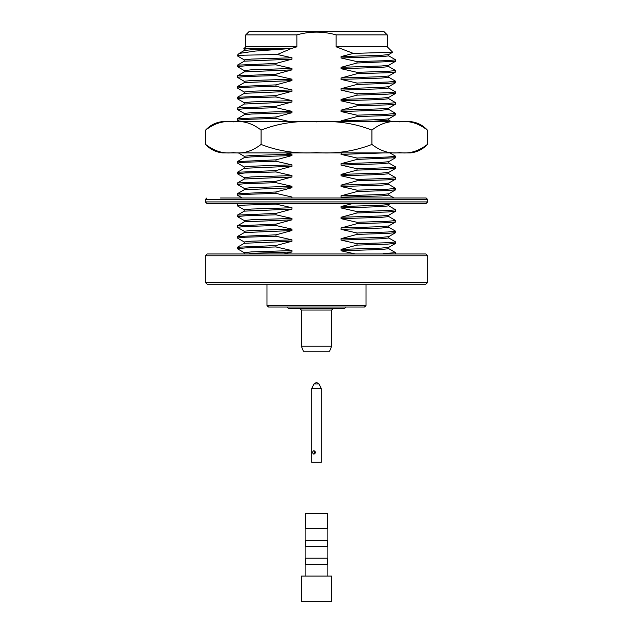 <?xml version="1.0" encoding="UTF-8"?>
<svg xmlns="http://www.w3.org/2000/svg" width="633" height="633" viewBox="0 0 633 633"><rect width="100%" height="100%" fill="white"/><g stroke="black" fill="none" stroke-linecap="round" stroke-linejoin="round"><path stroke-width="0.95" d="M301.34 346.124L303.365 351.18L329.635 351.18L331.66 346.124L301.34 346.124L301.34 310.051L299.828 308.532M346.061 307.021L344.542 308.532L288.458 308.532L286.939 307.021M327.111 576.085L327.111 564.264M327.467 528.595L305.533 528.595L305.533 513.434L327.467 513.434L327.467 528.595M301.34 601.35L331.66 601.35L331.66 576.085L301.34 576.085L301.34 601.35M305.533 540.416L327.467 540.416L327.467 546.477L305.533 546.477L305.533 540.416M305.533 558.203L327.467 558.203L327.467 564.264L305.533 564.264L305.533 558.203M392.65 52.278L388.694 54.573L381.596 55.269L341.037 56.59L353.396 53.401L392.666 52.238L387.238 46.81L336.131 46.81L336.131 34.886C323.075 31.207 309.988 31.207 296.869 34.886L245.762 34.886L245.762 46.81L243.729 48.844L252.488 48.322L244.251 49.145L244.251 50.498M353.396 53.401L336.131 46.81M252.488 48.322L291.963 48.322L296.869 46.81L245.762 46.81M244.306 49.216L243.729 48.844M388.694 248.627L395.625 252.662L383.147 253.635M388.694 237.921L395.57 241.893L395.625 243.341L387.792 244.109L357.028 245.106L357.028 243.713L341.037 240.073L381.596 238.752L388.749 237.984L388.749 236.631M395.625 241.956L387.792 242.716L357.028 243.713M388.694 227.207L395.57 231.18L395.625 232.627L387.792 233.395L357.028 234.392L357.028 232.999L341.037 229.36L381.596 228.038L388.749 227.279L388.749 225.918M395.625 231.243L387.792 232.01L357.028 232.999M388.694 216.494L395.57 220.466L395.625 221.922L387.792 222.681L357.028 223.678L357.028 222.294L341.037 218.654L381.596 217.333L388.749 216.565L388.749 215.212M395.625 220.529L387.792 221.297L357.028 222.294M388.694 205.78L395.57 209.76L395.625 211.208L387.792 211.976L357.028 212.965L357.028 211.58L341.037 207.941L381.596 206.619L388.749 205.852L388.749 204.499M395.625 209.816L387.792 210.583L357.028 211.58M388.694 184.361L395.57 188.333L395.625 189.781L387.792 190.549L357.028 191.546L357.028 190.153L341.037 186.513L381.596 185.192L388.749 184.432L388.749 183.072M395.625 188.397L387.792 189.164L357.028 190.153M388.694 173.648L395.57 177.62L395.625 179.076L387.792 179.835L357.028 180.832L357.028 179.448L341.037 175.808L381.596 174.479L388.749 173.719L388.749 172.366M395.625 177.683L387.792 178.451L357.028 179.448M388.694 162.934L395.57 166.914L395.625 168.362L387.792 169.13L357.028 170.119L357.028 168.734L341.037 165.094L381.596 163.773L388.749 163.005L388.749 161.652M395.625 166.97L387.792 167.737L357.028 168.734M389.881 152.917L395.57 156.201L395.57 157.712L357.028 159.413L357.028 158.021L341.037 154.381L384.057 152.917M395.625 156.264L387.792 157.024L357.028 158.021M388.694 109.382L395.57 113.354L395.625 114.802L387.792 115.57L357.028 116.567L357.028 115.174L341.037 111.535L381.596 110.213L388.749 109.446L388.749 108.093M395.625 113.418L387.792 114.177L357.028 115.174M388.694 98.669L395.57 102.641L395.625 104.089L387.792 104.856L357.028 105.853L357.028 104.461L341.037 100.821L381.596 99.5L388.749 98.732L388.749 97.379M395.625 102.704L387.792 103.472L357.028 104.461M388.694 87.955L395.57 91.927L395.625 93.383L387.792 94.143L357.028 95.14L357.028 93.755L341.037 90.115L381.596 88.786L388.749 88.027L388.749 86.674M395.625 91.991L387.792 92.758L357.028 93.755M388.694 77.242L395.57 81.222L395.625 82.67L387.792 83.437L357.028 84.426L357.028 83.042L341.037 79.402L381.596 78.081L388.749 77.313L388.749 75.96M395.625 81.277L387.792 82.045L357.028 83.042M388.694 66.536L395.57 70.508L395.625 71.956L387.792 72.724L357.028 73.721L357.028 72.328L341.037 68.688L381.596 67.367L388.749 66.6L388.749 65.246M395.625 70.572L387.792 71.331L357.028 72.328M239.052 53.52L237.375 55.198L243.832 55.198L237.375 55.886L244.306 59.921M243.832 55.198L277.341 54.501L291.963 57.769L251.404 59.091L244.251 59.858L244.251 61.211M388.694 55.823L395.57 59.795L395.625 61.243L388.694 65.278L381.596 65.974L341.037 67.304L357.028 63.007L357.028 61.615L341.037 57.975L381.596 56.653L388.749 55.886L388.749 54.533M395.57 61.306L357.028 63.007M244.251 71.925L244.251 70.572L251.404 69.804L291.963 68.483L275.972 64.843L245.208 65.84L237.375 66.6L244.306 70.635M395.57 72.02L388.694 75.992L381.596 76.688L341.037 78.009L357.028 73.721M244.251 82.638L244.251 81.277L251.404 80.518L291.963 79.188L275.972 75.556L245.208 76.546L237.375 77.313L244.306 81.348M395.57 82.733L388.694 86.705L381.596 87.401L341.037 88.723L357.028 84.426M244.251 93.344L244.251 91.991L251.404 91.223L291.963 89.902L275.972 86.262L245.208 87.259L237.375 88.027L244.306 92.062M395.57 93.439L388.694 97.419L381.596 98.115L341.037 99.436L357.028 95.14M244.251 104.057L244.251 102.704L251.404 101.937L291.963 100.615L275.972 96.976L245.208 97.973L237.375 98.732L244.306 102.768M395.57 104.152L388.694 108.124L381.596 108.821L341.037 110.15L357.028 105.853M244.251 114.771L244.251 113.418L251.404 112.65L291.963 111.329L275.972 107.689L245.208 108.686L237.375 109.446L244.306 113.481M395.57 114.866L388.694 118.838L381.596 119.534L341.037 120.856L357.028 116.567M289.495 121.583L275.972 118.403L245.208 119.392L237.375 120.159L239.796 121.583M341.037 154.381L341.409 152.917M285.546 152.917L291.963 154.175L251.404 155.496L244.251 156.264L244.251 157.617M395.57 157.712L388.694 161.684L381.596 162.38L341.037 163.702L357.028 159.413M244.251 168.331L244.251 166.97L251.404 166.21L291.963 164.881L275.972 161.249L245.208 162.238L237.375 163.005L244.306 167.041M395.57 168.425L388.694 172.398L381.596 173.094L341.037 174.415L357.028 170.119M244.251 179.036L244.251 177.683L251.404 176.916L291.963 175.594L275.972 171.954L245.208 172.951L237.375 173.719L244.306 177.754M395.57 179.139L388.694 183.111L381.596 183.807L341.037 185.129L357.028 180.832M244.251 189.75L244.251 188.397L251.404 187.629L291.963 186.308L275.972 182.668L245.208 183.665L237.375 184.432L244.306 188.468M395.57 189.845L388.694 193.817L381.596 194.521L341.037 195.842L357.028 191.546M291.963 197.987L291.963 197.021L275.972 193.382L245.208 194.378L237.375 195.138L242.241 197.987M412.059 203.438L390.585 203.438L388.694 204.53L381.596 205.227L341.037 206.548L353.135 203.438M244.251 211.177L244.251 209.816L251.404 209.056L291.963 207.735L275.972 204.095L245.208 205.084L237.375 205.852L244.306 209.887M395.57 211.272L388.694 215.244L381.596 215.94L341.037 217.261L357.028 212.965M244.251 221.882L244.251 220.529L251.404 219.77L291.963 218.44L275.972 214.801L245.208 215.798L237.375 216.565L244.306 220.601M395.57 221.985L388.694 225.957L381.596 226.654L341.037 227.975L357.028 223.678M244.251 232.596L244.251 231.243L251.404 230.475L291.963 229.154L275.972 225.514L245.208 226.511L237.375 227.279L244.306 231.314M395.57 232.691L388.694 236.663L381.596 237.367L341.037 238.688L357.028 234.392M244.251 243.309L244.251 241.956L251.404 241.189L291.963 239.867L275.972 236.228L245.208 237.225L237.375 237.984L244.306 242.02M395.57 243.404L388.694 247.376L381.596 248.073L341.037 249.402L357.028 245.106M244.251 253.968L244.251 252.662L251.404 251.902L291.963 250.581L275.972 246.941L245.208 247.93L237.375 248.698L244.306 252.733M291.963 57.769L291.963 59.154L244.306 61.179L237.43 65.152L237.375 66.6M291.963 59.154L275.972 63.45L237.43 65.152M291.963 68.483L291.963 69.867L244.306 71.885L237.43 75.865L237.375 77.313M291.963 69.867L275.972 74.164L237.43 75.865M291.963 79.188L291.963 80.581L244.306 82.599L237.43 86.571L237.375 88.027M291.963 80.581L275.972 84.877L237.43 86.571M291.963 89.902L291.963 91.294L244.306 93.312L237.43 97.284L237.375 98.732M291.963 91.294L275.972 95.591L237.43 97.284M291.963 100.615L291.963 102L244.306 104.026L237.43 107.998L237.375 109.446M291.963 102L275.972 106.297L237.43 107.998M291.963 111.329L291.963 112.714L251.404 114.035L244.306 114.739L237.43 118.711L237.375 120.159M291.963 112.714L275.972 117.01L237.43 118.711M388.749 118.806L388.749 120.159L372.465 121.33M291.963 154.175L291.963 155.56L251.404 156.881L244.306 157.585L237.43 161.557L237.375 163.005M291.963 155.56L275.972 159.856L237.43 161.557M291.963 164.881L291.963 166.273L244.306 168.291L237.43 172.263L237.375 173.719M291.963 166.273L275.972 170.57L237.43 172.263M291.963 175.594L291.963 176.987L244.306 179.004L237.43 182.977L237.375 184.432M291.963 176.987L275.972 181.283L237.43 182.977M291.963 186.308L291.963 187.692L244.306 189.718L237.43 193.69L237.375 195.138M291.963 187.692L275.972 191.989L237.43 193.69M394.232 197.987L388.749 195.106L381.596 195.906L341.037 197.227L345.048 197.987M238.768 203.438L237.375 204.467L237.375 205.852M291.963 207.735L291.963 209.119L244.306 211.137L237.43 215.109L237.375 216.565M291.963 209.119L275.972 213.416L237.43 215.109M291.963 218.44L291.963 219.833L244.306 221.851L237.43 225.823L237.375 227.279M291.963 219.833L275.972 224.129L237.43 225.823M291.963 229.154L291.963 230.547L244.306 232.564L237.43 236.536L237.375 237.984M291.963 230.547L275.972 234.835L237.43 236.536M291.963 239.867L291.963 241.252L244.306 243.278L237.43 247.25L237.375 248.698M291.963 241.252L275.972 245.549L237.43 247.25M388.749 247.345L388.749 248.698L381.596 249.465L341.037 250.787L355.342 253.968M291.963 250.581L291.963 251.966L249.742 253.382M291.963 251.966L283.806 253.968M341.037 56.59L341.037 57.975M291.963 48.322L251.404 49.77L244.306 50.466L239.274 53.37M341.037 67.304L341.037 68.688M341.037 78.009L341.037 79.402M341.037 88.723L341.037 90.115M341.037 99.436L341.037 100.821M341.037 110.15L341.037 111.535M341.037 120.856L341.037 121.583M341.037 163.702L341.037 165.094M341.037 174.415L341.037 175.808M341.037 185.129L341.037 186.513M341.037 195.842L341.037 197.227M341.037 206.548L341.037 207.941M341.037 217.261L341.037 218.654M341.037 227.975L341.037 229.36M341.037 238.688L341.037 240.073M341.037 249.402L341.037 250.787M395.625 59.858L387.792 60.626L357.028 61.615M296.869 46.81L296.869 34.886M387.238 46.81L387.238 34.886L336.131 34.886M387.238 34.886L384.002 31.65L248.998 31.65L245.762 34.886M291.963 48.448L255.241 51.067L239.29 53.401M275.972 246.941L275.972 245.549M275.972 236.228L275.972 234.835M275.972 225.514L275.972 224.129M275.972 214.801L275.972 213.416M275.972 204.095L275.972 203.438M275.972 193.382L275.972 191.989M275.972 182.668L275.972 181.283M275.972 171.954L275.972 170.57M275.972 161.249L275.972 159.856M275.972 118.403L275.972 117.01M275.972 107.689L275.972 106.297M275.972 96.976L275.972 95.591M275.972 86.262L275.972 84.877M275.972 75.556L275.972 74.164M275.972 64.843L275.972 63.45M290.982 48.662L277.341 54.501M316.5 282.46L427.655 282.46L427.655 255.787L205.345 255.787L205.345 282.46L316.5 282.46M205.345 255.787L207.157 253.968L425.843 253.968L427.655 255.787M205.345 282.46L207.157 284.28L425.843 284.28L427.655 282.46M366.016 305.502L364.497 307.021L268.503 307.021L266.984 305.502L366.016 305.502L366.016 284.28M427.655 201.927L205.345 201.927L206.856 203.438L426.144 203.438L427.655 201.927L427.655 199.498L426.144 197.987L412.502 197.987M220.498 197.987L426.144 197.987M279.659 197.987L271.47 197.987M254.49 197.987L242.455 197.987M224.707 197.987L220.941 197.987M412.059 197.987L408.293 197.987M390.545 197.987L378.51 197.987M361.53 197.987L353.341 197.987M325.655 197.987L322.561 197.987M205.646 144.435C210.291 149.404 216.003 152.229 222.769 152.917L410.231 152.917C416.997 152.229 422.709 149.404 427.354 144.435L427.354 130.066C418.429 123.182 409.187 120.452 399.629 121.884C390.031 120.468 380.797 123.198 371.927 130.066C354.227 123.206 335.759 120.476 316.516 121.884C297.336 120.46 278.852 123.19 261.073 130.066C252.156 123.182 242.914 120.452 233.348 121.884C223.75 120.468 214.516 123.198 205.646 130.066L205.646 144.435C214.571 151.319 223.813 154.048 233.371 152.616C242.969 154.033 252.203 151.303 261.073 144.435L261.073 130.066M410.231 121.583L222.769 121.583L410.231 121.583C416.997 122.272 422.709 125.097 427.354 130.066M261.073 144.435C278.773 151.295 297.241 154.025 316.484 152.616C335.664 154.041 354.148 151.311 371.927 144.435L371.927 130.066M371.927 144.435C380.844 151.319 390.086 154.048 399.652 152.616C409.25 154.033 418.484 151.303 427.354 144.435M313.873 388.504L311.697 388.504L311.697 462.272L321.303 462.272L321.303 388.504L313.873 388.504M313.873 450.649C315.954 451.827 315.954 453.006 313.873 454.185C312.196 453.006 312.196 451.827 313.873 450.649M314.49 453.212L314.49 451.614A1.764 1.48 -90 0 0 314.49 453.212M331.66 346.124L331.66 310.051L301.34 310.051M205.345 201.927L205.345 199.498L427.655 199.498M321.303 388.504L319.024 383.946L313.976 383.946L311.697 388.504M331.66 310.051L333.172 308.532M327.111 558.203L327.111 546.477M305.889 558.203L305.889 546.477M327.111 540.416L327.111 528.595M305.889 540.416L305.889 528.595M305.889 576.085L305.889 564.264M395.625 252.662L395.625 253.968M238.396 152.917L244.251 156.296M391.281 121.583L388.749 120.128M388.749 193.785L388.749 195.138M237.375 55.198L237.375 55.886M266.984 305.502L266.984 284.28M205.345 199.498L206.856 197.987M222.769 121.583C216.003 122.272 210.291 125.097 205.646 130.066M313.976 383.946L316.421 382.435M319.024 383.946L316.579 382.435"/></g></svg>
